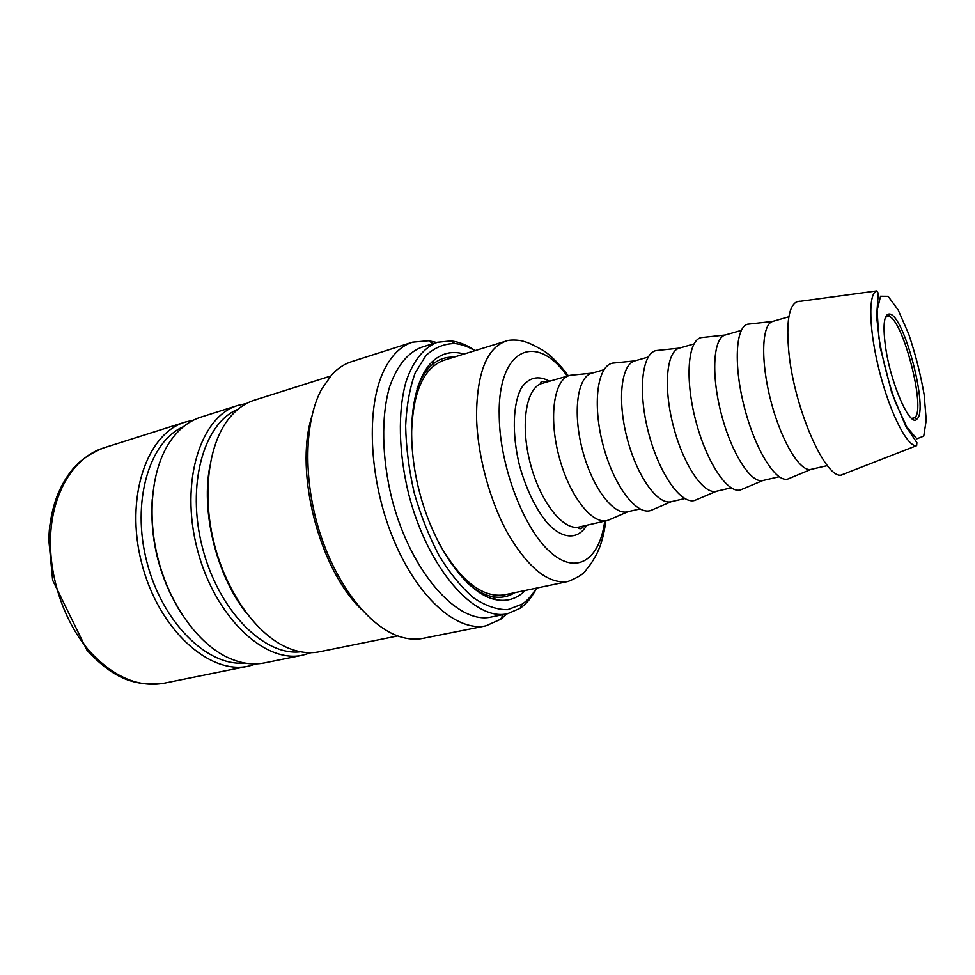 <?xml version="1.0" encoding="UTF-8"?>
<svg xmlns="http://www.w3.org/2000/svg" width="975" height="975" viewBox="0 0 975 975"><rect width="100%" height="100%" fill="white"/><g stroke="black" fill="none" stroke-linecap="round" stroke-linejoin="round"><path stroke-width="1.46" d="M453.765 357.216C445.916 356.753 438.774 359.214 432.327 364.601C426.026 369.988 420.944 378.02 417.081 388.696M467.317 582.952C475.873 590.411 484.222 594.969 492.338 596.627C500.589 598.211 508.024 596.907 514.666 592.69M568.376 375.814C558.943 363.419 550.424 354.9 542.795 350.257C534.458 345.479 528.328 342.603 524.404 341.616C518.627 339.434 508.097 339.763 505.952 341.116L443.954 360.238C422.784 368.002 411.962 394.022 411.499 438.299M438.384 542.271C460.261 580.771 482.345 598.284 504.611 594.799L568.12 581.466C578.626 577.249 584.781 573.19 586.56 569.29C590.216 564.549 590.338 565.281 596.542 554.397C600.734 545.61 603.488 537.518 605.889 520.857M788.872 316.765L772.639 321.421C761.731 324.334 760.415 360.835 770.835 400.822C781.109 440.846 799.951 472.132 810.908 469.402L827.373 465.599M573.714 374.961L569.619 375.46C554.166 379.336 548.511 416.325 558.797 455.666C568.876 495.056 591.752 524.66 607.157 520.565L610.972 519.017M592.203 373.108L591.801 373.218C577.468 376.789 572.52 412.035 582.331 449.572C591.947 487.171 613.372 515.592 627.632 511.778L639.953 508.926M615.712 362.81L612.312 363.163C597.37 366.393 592.337 403.93 602.867 444.271C613.214 484.648 635.81 515.044 650.447 510.62L653.591 509.279M612.312 363.163L634.859 360.884C621.258 364.236 617.09 399.823 627.059 438.007C636.858 476.239 657.759 505.355 671.275 501.686L650.447 510.62M659.1 350.269L655.882 350.61C641.855 353.815 637.784 391.621 648.46 432.473C658.942 473.375 680.818 504.477 694.639 500.467L697.625 499.212M655.882 350.61L679.331 348.136C666.51 351.256 663.195 387.185 673.335 426.038C683.304 464.941 703.633 494.764 716.345 491.266L716.418 491.254M703.95 337.313L700.928 337.63C687.875 340.799 684.828 378.873 695.626 420.274C706.253 461.723 727.374 493.545 740.33 489.986L743.133 488.804M741.28 330.391L725.217 334.998C713.31 337.972 710.946 374.205 721.232 413.656C731.36 453.143 750.994 483.685 762.852 480.517L779.135 476.751M750.323 323.907L747.52 324.212C735.491 327.332 733.529 365.686 744.461 407.648C755.247 449.646 775.564 482.235 787.593 479.127L790.189 478.043M885.312 345.174C890.102 382.566 910.211 428.452 917.012 419.006C928.785 410.073 904.495 316.156 889.87 314.048C884.215 313.438 882.692 323.81 885.312 345.174M885.471 317.192L888.542 316.229C902.74 318.167 926.274 409.159 914.794 417.739L911.649 418.385M436.715 342.493L428.695 340.738L412.583 342.164L351.573 361.664C344.443 363.943 337.923 368.197 332.024 374.437L321.701 389.062C304.273 421.078 302.847 479.383 319.849 532.667C336.826 585.987 369.744 627.169 399.835 636.651C408.025 639.247 415.789 639.807 423.138 638.345L485.952 625.828L500.723 619.247L506.89 613.836M412.583 342.164C401.2 345.808 391.804 354.912 384.406 369.488C365.808 406.136 368.635 478.493 392.827 537.761C416.898 597.163 456.8 632.19 485.952 625.828M193.44 420.176L185.433 422.017C146.908 433.046 124.483 497.53 141.777 563.526C158.645 629.631 209.527 675.139 248.564 666.108L256.462 663.841M183.471 426.66C149.273 441.443 131.101 501.674 146.92 562.185C162.423 622.781 207.517 666.656 244.603 663M152.222 499.541C149.882 541.003 159.79 579.284 181.935 614.408M246.553 403.504L238.132 405.344L200.996 417.093C188.675 421.005 178.181 429.439 169.504 442.382C151.759 469.268 146.762 515.227 158.145 559.284C169.553 603.342 196.207 641.111 224.762 656.029C238.619 663.146 251.891 665.425 264.554 662.878L302.75 655.151L311.001 652.677M238.132 405.344C200.716 415.972 179.546 481.492 197.267 549.169C214.585 616.956 264.859 663.999 302.75 655.151M237.827 409.366C203.873 422.931 186.018 484.843 202.495 547.816C218.619 610.886 264.249 656.37 300.519 651.775M209.345 469.048C201.435 514.995 217.474 577.029 246.675 613.397M330.525 376.094L254.426 400.177C244.274 403.394 235.377 410.036 227.736 420.091C207.967 446.282 201.935 496.299 214.463 544.72C226.992 593.153 256.51 633.969 286.492 647.29C298.058 652.372 309.051 653.872 319.495 651.763L397.727 635.932M311.573 417.227C294.426 472.631 319.349 568.998 361.213 609.143M475.142 350.622C466.988 345.004 458.92 341.774 450.95 340.921L437.385 342.274L421.566 347.283C407.684 352.633 397.032 365.808 389.598 386.819C381.079 416.203 381.7 457.604 391.889 498.834C410.755 572.52 458.177 625.048 491.315 616.992L507.573 613.702L520.102 608.303C526.658 603.708 532.155 596.968 536.567 588.096M437.385 342.274C423.967 347.417 412.961 360.908 405.99 381.834C397.702 411.328 398.519 452.961 408.781 494.459C427.781 568.669 474.898 621.684 507.573 613.702M474.886 350.695C468.11 346.612 461.443 344.224 454.874 343.566C444.234 343.602 434.582 347.587 425.929 355.534L415.265 372.73C409.817 387.672 406.599 405.405 405.649 425.965C406.124 447.635 408.988 469.987 414.265 493.045C420.834 515.763 429.158 536.713 439.25 555.896C450.06 573.41 461.467 587.364 473.472 597.785C485.452 605.841 496.872 609.802 507.707 609.655L522.259 604.098C527.682 600.332 532.362 595.006 536.299 588.157M464.051 354.035C452.961 350.781 442.967 352.804 434.07 360.092C411.938 378.178 404.54 434.497 419.408 491.717C434.143 548.962 467.927 594.628 496.043 599.722C507.366 601.782 517.091 598.699 525.208 590.484M844.435 473.899L842.071 474.825C826.422 481.114 794.467 409.841 788.909 352.694C786.045 322.384 788.836 305.333 797.257 301.555L799.78 301.226M796.721 301.762L876.635 290.928C867.933 293.646 868.981 331.037 879.791 372.645C890.504 414.278 907.725 447.488 916.646 445.636L841.51 474.91M924.117 394.461L926.25 420.128L923.752 436.105L916.878 438.811L906.774 426.952L895.44 402.322C888.054 380.823 882.497 359.007 878.767 336.875L877.11 310.513L880.547 296.229L888.128 296.315L898.17 309.965L908.712 334.059C915.391 353.901 920.522 374.034 924.117 394.461M607.157 520.565L579.26 526.975C563.379 531.168 540.174 502.015 530.205 463.052C520.041 424.149 526.195 387.404 542.112 383.382L569.619 375.46M549.571 381.225C538.273 375.119 528.901 377.325 521.454 387.843C512.765 403.723 511.826 434.35 519.577 465.806C526.451 489.852 535.787 509.048 547.597 523.368C563.026 539.711 578.151 539.784 586.816 525.232M604.732 521.125C599.722 559.601 576.737 575.762 550.327 552.143C523.941 529.011 500.163 467.305 499.261 417.532C497.018 348.075 536.262 331.683 567.243 376.143M505.952 341.116C486.781 348.075 476.97 372.901 476.519 415.557C477.128 454.557 489.816 501.638 508.609 534.885C529.096 568.9 548.937 584.427 568.12 581.466M103.569 447.927C75.916 456.592 54.332 488.451 50.895 530.741C47.483 572.995 63.253 621.538 89.907 651.58C113.99 677.308 138.828 687.826 164.397 683.146C129.431 687.655 109.005 673.286 87.128 650.508L52.65 580.247L48.75 539.236L49.347 529.949C50.615 517.688 53.223 506.317 57.196 495.836C61.315 485.513 66.58 476.495 73.003 468.804C76.635 464.466 84.959 455.569 103.569 447.927L185.433 422.017M592.154 373.108L570.143 375.314M627.997 511.692L607.669 520.431M591.801 373.218L603.952 369.732M671.275 501.686L684.803 498.554M634.859 360.884L648.217 357.057M716.406 491.254L694.639 500.467M716.345 491.266L731.177 487.841M679.331 348.136L693.968 343.956M725.217 334.998L700.928 337.63M762.852 480.517L740.33 489.986M772.639 321.421L747.52 324.212M810.908 469.402L787.593 479.127M876.635 290.928L878.304 293.243L876.598 316.522L880.254 347.697L891.613 392.206L905.665 426.063L916.902 442.638L916.646 445.636M547.207 381.908L542.088 381.335C540.43 382.139 540.442 382.822 542.112 383.382M579.26 526.975C577.748 527.743 578.077 528.352 580.222 528.779C581.977 527.621 579.82 530.144 584.415 525.793M886.97 316.205L885.763 316.534M913.441 418.531L912.21 418.823M914.794 417.739L917.012 419.006M888.542 316.229L889.87 314.048M164.397 683.146L248.564 666.108M432.985 343.663L428.695 340.738M503.063 614.616L500.723 619.247M454.874 343.566L450.95 340.921M522.259 604.098L520.102 608.303M492.338 596.627L496.043 599.722M432.327 364.601L434.07 360.092"/></g></svg>
